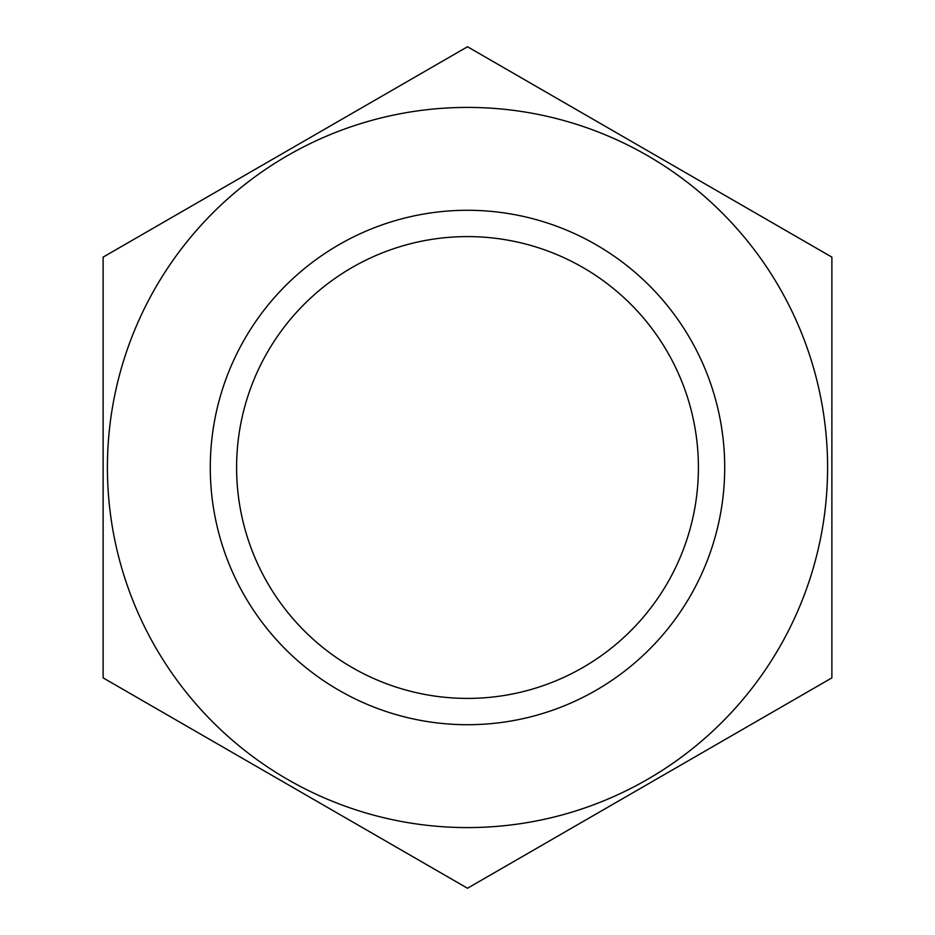 <?xml version="1.0" encoding="UTF-8"?>
<svg xmlns="http://www.w3.org/2000/svg" width="935" height="935" viewBox="0 0 935 935"><rect width="100%" height="100%" fill="white"/><g stroke="black" fill="none" stroke-linecap="round" stroke-linejoin="round"><path stroke-width="1.4" d="M698.41 467.5A230.91 230.91 0 0 1 352.051 667.473A230.91 230.91 0 0 1 352.051 267.527A230.91 230.91 0 0 1 698.41 467.5M155.654 287.454A360.092 360.092 0 0 0 374.304 815.32A360.092 360.092 0 0 0 827.592 467.5A360.092 360.092 0 0 0 155.654 287.454M103.119 257.125L103.119 677.875L467.5 888.25L831.881 677.875L831.881 257.125L467.5 46.75L103.119 257.125M724.707 467.5A257.207 257.207 0 0 0 338.891 244.748A257.207 257.207 0 0 0 338.891 690.252A257.207 257.207 0 0 0 724.707 467.5"/></g></svg>
